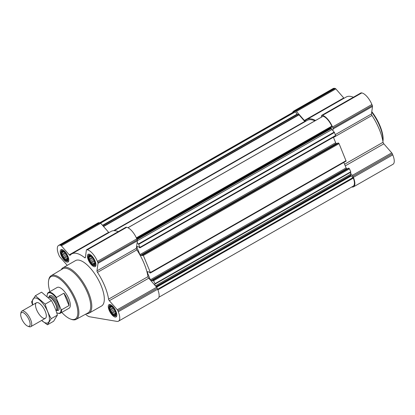 <?xml version="1.0" encoding="UTF-8"?>
<svg xmlns="http://www.w3.org/2000/svg" width="415" height="415" viewBox="0 0 415 415"><rect width="100%" height="100%" fill="white"/><g stroke="black" fill="none" stroke-linecap="round" stroke-linejoin="round"><path stroke-width="0.62" d="M67.733 258.063L67.572 259.925L67.157 259.671L66.592 260.329L66.006 259.479L65.098 259.505L64.569 258.244L63.495 257.674L63.23 256.299L62.214 255.318L62.349 254.172L61.591 253.083L62.157 252.424L61.804 251.552L62.712 251.526L62.784 251.148L64.278 251.972M67.168 256.278A5.535 2.179 60.2 0 1 67.769 258.249A5.535 2.179 60.2 0 1 65.186 260.039A5.535 2.179 60.2 0 1 61.233 253.129A5.535 2.179 60.2 0 1 64.092 251.812A5.535 2.179 60.2 0 1 67.168 256.278M94.9 262.654L94.739 264.516L94.319 264.262L93.754 264.926L93.173 264.07L92.26 264.101L91.736 262.835L90.657 262.264L90.397 260.895L89.375 259.915L89.516 258.763L88.758 257.674L89.324 257.015L88.966 256.148L89.879 256.117L89.951 255.739L91.445 256.563M94.335 260.874A5.535 2.179 60.2 0 1 94.936 262.84A5.535 2.179 60.2 0 1 92.348 264.63A5.535 2.179 60.2 0 1 88.4 257.72A5.535 2.179 60.2 0 1 91.253 256.403A5.535 2.179 60.2 0 1 94.335 260.874M115.759 313.024L115.598 314.886L115.183 314.632L114.618 315.291L114.032 314.435L113.124 314.466L112.6 313.201L111.521 312.63L111.256 311.26L110.24 310.28L110.374 309.128L109.617 308.039L110.188 307.38L109.83 306.514L110.738 306.483L110.815 306.109L112.304 306.929M115.199 311.24A5.535 2.179 60.2 0 1 115.795 313.206A5.535 2.179 60.2 0 1 113.212 314.995A5.535 2.179 60.2 0 1 109.264 308.091A5.535 2.179 60.2 0 1 112.117 306.768A5.535 2.179 60.2 0 1 115.199 311.24M140.021 247.745L335.694 135.938L334.443 132.473L332.897 130.585L333.12 128.946A1.494 0.591 -119.8 0 0 332.944 128.043L332.514 127.011A11.962 4.715 -119.8 0 0 322.403 115.437L321.848 115.344A1.494 0.591 -119.8 0 0 321.656 115.37A1.494 0.591 -119.8 0 0 321.501 115.65L321.288 117.206M337.022 143.58L336.306 143.46A0.747 0.296 -119.8 0 1 335.673 142.734L333.401 137.251M150.453 272.93L346.126 161.119L339.06 143.616L338.064 143.004M347.454 168.765L346.733 168.64A0.747 0.296 -119.8 0 1 346.105 167.919L343.827 162.431M158.924 297.207L353.222 186.148A11.215 4.42 -119.8 0 0 353.336 178.113L350.685 175.213A1.494 0.591 -119.8 0 1 350.509 174.31L350.732 171.794L349.492 168.801L348.496 168.184M335.673 142.734L139.948 254.608L136.846 247.117A0.747 0.296 -119.8 0 1 136.831 246.531A0.747 0.296 -119.8 0 1 136.929 246.515L138.823 246.837L139.466 247.745L139.974 247.807L138.719 244.342L137.173 242.453L137.396 240.814A1.494 0.591 -119.8 0 0 137.22 239.912L136.789 238.879A11.962 4.715 -119.8 0 0 126.679 227.311L126.124 227.218A1.494 0.591 -119.8 0 0 125.932 227.244L86.548 249.752A1.494 0.591 -119.8 0 0 86.398 250.032L85.36 257.559A1.494 0.591 -119.8 0 1 85.21 257.834A1.494 0.591 -119.8 0 1 84.639 257.668A33.874 13.342 -119.8 0 0 71.728 253.902A33.874 13.342 -119.8 0 0 70.182 255.225A1.494 0.591 -119.8 0 1 70.114 255.282A1.494 0.591 -119.8 0 1 69.258 254.836L61.358 245.794A1.494 0.591 -119.8 0 0 60.689 245.322L60.134 245.229A11.962 4.715 -119.8 0 0 58.588 245.447A11.962 4.715 -119.8 0 0 58.806 254.867L59.236 255.894A1.494 0.591 -119.8 0 0 59.833 256.869L67.235 265.341M85.583 314.212A11.962 4.715 -119.8 0 0 89.78 316.801L116.942 321.397A11.962 4.715 -119.8 0 0 118.488 321.179A11.962 4.715 -119.8 0 0 118.27 311.758L117.844 310.726A1.494 0.591 -119.8 0 0 117.248 309.756L109.347 300.714A1.494 0.591 -119.8 0 1 108.58 299.163A33.874 13.342 -119.8 0 0 97.478 272.359A1.494 0.591 -119.8 0 1 96.98 270.855L136.359 248.346L137.173 242.453M136.359 248.346A1.494 0.591 -119.8 0 0 136.862 249.851A33.874 13.342 -119.8 0 1 147.963 276.649A1.494 0.591 -119.8 0 0 148.731 278.2L154.909 285.276L155.008 283.668L153.265 280.094L152.798 280.026L152.943 280.831L151.013 280.514A0.747 0.296 -119.8 0 1 150.38 279.788L147.278 272.302A0.747 0.296 -119.8 0 1 147.263 271.711A0.747 0.296 -119.8 0 1 147.361 271.701L149.255 272.017L149.898 272.93L150.406 272.992L150.391 272.52L143.336 255.49L142.402 254.836L142.511 255.645L140.581 255.329A0.747 0.296 -119.8 0 1 139.948 254.608M305.03 121.673A1.494 0.591 -119.8 0 1 304.771 121.413L299.018 114.836L297.088 114.12L295.096 111.469A11.215 4.42 -119.8 0 0 294.064 111.713L99.776 222.762M69.258 254.836L108.642 232.327L100.741 223.286A1.494 0.591 -119.8 0 0 100.072 222.814L99.517 222.715A11.962 4.715 -119.8 0 0 97.971 222.933L58.588 245.447M108.642 232.327A1.494 0.591 -119.8 0 0 108.953 232.623M118.275 231.622A33.874 13.342 -119.8 0 0 111.111 231.394L71.728 253.902M118.488 321.179L157.871 298.67A11.962 4.715 -119.8 0 0 157.653 289.25L157.228 288.218A1.494 0.591 -119.8 0 0 156.631 287.242L154.909 285.276M96.98 270.855L98.013 263.323A1.494 0.591 -119.8 0 0 97.836 262.425L97.411 261.393A11.962 4.715 -119.8 0 0 87.295 249.82L86.74 249.726A1.494 0.591 -119.8 0 0 86.548 249.752M115.946 311.364A7.102 2.796 60.2 0 1 116.076 316.956A7.102 2.796 60.2 0 1 110.12 312.179A7.102 2.796 60.2 0 1 109.026 304.626A7.102 2.796 60.2 0 1 115.946 311.364M95.087 260.999A7.102 2.796 60.2 0 1 95.217 266.591A7.102 2.796 60.2 0 1 89.261 261.813A7.102 2.796 60.2 0 1 88.167 254.255A7.102 2.796 60.2 0 1 95.087 260.999M67.92 256.408A7.102 2.796 60.2 0 1 68.05 262A7.102 2.796 60.2 0 1 62.094 257.222A7.102 2.796 60.2 0 1 61 249.664A7.102 2.796 60.2 0 1 67.92 256.408M61.223 269.693A26.171 10.313 60.2 0 1 63.018 267.753L75.551 260.589A26.171 10.313 60.2 0 1 101.047 285.427A26.171 10.313 60.2 0 1 101.525 306.031L88.997 313.195A26.171 10.313 60.2 0 1 86.413 313.756M332.897 130.585L331.943 129.496A1.494 0.591 -119.8 0 1 331.346 128.52L331.165 127.768L331.808 126.144A11.215 4.42 -119.8 0 0 323.124 116.205L322.969 116.299M314.892 120.858A32.904 12.964 -119.8 0 0 307.318 120.366L114.348 230.662M315.545 120.49A33.874 13.342 -119.8 0 0 306.835 119.52A33.874 13.342 -119.8 0 0 305.29 120.843A1.494 0.591 -119.8 0 1 305.222 120.9A1.494 0.591 -119.8 0 1 304.361 120.454L296.46 111.412A1.494 0.591 -119.8 0 0 295.796 110.94L295.241 110.847A11.962 4.715 -119.8 0 0 293.695 111.064A11.962 4.715 -119.8 0 0 292.642 112.527M351.79 186.968L352.05 187.015A11.962 4.715 -119.8 0 0 353.596 186.797L392.979 164.288A11.962 4.715 -119.8 0 0 392.761 154.868L392.331 153.835A1.494 0.591 -119.8 0 0 391.734 152.86L383.834 143.823A1.494 0.591 -119.8 0 1 383.066 142.267A33.874 13.342 -119.8 0 0 371.964 115.469A1.494 0.591 -119.8 0 1 371.467 113.964L372.504 106.432A1.494 0.591 -119.8 0 0 372.328 105.529L371.897 104.497A11.962 4.715 -119.8 0 0 361.787 92.929L361.232 92.836A1.494 0.591 -119.8 0 0 361.04 92.861L321.656 115.37M353.596 186.797A11.962 4.715 -119.8 0 0 353.378 177.376L352.952 176.344A1.494 0.591 -119.8 0 0 352.351 175.374L350.634 173.403M353.383 97.24A33.874 13.342 -119.8 0 0 346.219 97.011L306.835 119.52M304.361 120.454L343.745 97.945A1.494 0.591 -119.8 0 0 344.061 98.246M343.745 97.945L335.844 88.903A1.494 0.591 -119.8 0 0 335.18 88.431L334.625 88.338A11.962 4.715 -119.8 0 0 333.079 88.551L293.695 111.064M49.904 291.61A24.407 9.618 60.2 0 1 48.597 280.742A24.407 9.618 60.2 0 1 59.521 278.766A24.407 9.618 60.2 0 1 74.783 299.812A24.407 9.618 60.2 0 1 70.483 319.031A24.407 9.618 60.2 0 1 61.778 312.386M47.097 296.243A11.542 4.544 60.2 0 1 47.18 294.94L47.269 294.448A11.962 4.715 60.2 0 1 48.451 292.445L57.182 287.455A11.962 4.715 60.2 0 1 68.838 298.81A11.962 4.715 60.2 0 1 69.056 308.231L60.325 313.221A11.962 4.715 60.2 0 1 57.996 313.221L57.529 313.045A11.542 4.544 60.2 0 1 56.668 312.64M48.597 280.742L48.747 279.876A25.154 9.908 60.2 0 1 51.17 275.7A25.154 9.908 60.2 0 1 75.738 299.531A25.154 9.908 60.2 0 1 76.132 319.374A25.154 9.908 60.2 0 1 71.307 319.337L70.483 319.031M51.17 275.7L62.727 268.796A25.414 10.012 60.2 0 1 87.544 292.876A25.414 10.012 60.2 0 1 87.944 312.92L76.132 319.374M63.018 267.753A26.171 10.313 60.2 0 1 88.519 292.591A26.171 10.313 60.2 0 1 88.997 313.195M115.354 311.266A5.867 2.314 60.2 0 1 114.877 316.012A5.867 2.314 60.2 0 1 110.546 311.94A5.867 2.314 60.2 0 1 109.233 306.14A5.867 2.314 60.2 0 1 112.019 306.467A5.867 2.314 60.2 0 1 115.354 311.266M116.703 316.085A6.728 2.651 60.2 0 1 116.413 316.095L114.877 316.012M109.233 306.14L109.939 304.776A6.728 2.651 60.2 0 1 110.1 304.527M94.496 260.9A5.867 2.314 60.2 0 1 94.013 265.642A5.867 2.314 60.2 0 1 89.681 261.569A5.867 2.314 60.2 0 1 88.374 255.775A5.867 2.314 60.2 0 1 91.16 256.102A5.867 2.314 60.2 0 1 94.496 260.9M95.844 265.714A6.728 2.651 60.2 0 1 95.549 265.73L94.013 265.642M88.374 255.775L89.08 254.405A6.728 2.651 60.2 0 1 89.235 254.162M67.329 256.304A5.867 2.314 60.2 0 1 66.851 261.051A5.867 2.314 60.2 0 1 62.52 256.978A5.867 2.314 60.2 0 1 61.207 251.179A5.867 2.314 60.2 0 1 63.993 251.511A5.867 2.314 60.2 0 1 67.329 256.304M68.677 261.123A6.728 2.651 60.2 0 1 68.387 261.139L66.851 261.051M61.207 251.179L61.913 249.814A6.728 2.651 60.2 0 1 62.074 249.571M110.738 306.483L111.132 306.26M110.188 307.38L111.656 306.54M109.617 308.039L111.951 306.706M110.374 309.128L112.984 307.639M110.24 310.28L113.575 308.371M111.256 311.26L114.327 309.507M111.521 312.63L114.945 310.674M112.6 313.201L115.349 311.629M113.124 314.466L115.749 312.967M114.032 314.435L115.806 313.424M115.183 314.632L115.681 314.347M89.879 256.117L90.268 255.894M89.324 257.015L90.797 256.174M88.758 257.674L91.093 256.34M89.516 258.763L92.12 257.269M89.375 259.915L92.711 258.006M90.397 260.895L93.463 259.142M90.657 262.264L94.086 260.309M91.736 262.835L94.49 261.263M92.26 264.101L94.885 262.596M93.173 264.07L94.947 263.058M94.319 264.262L94.817 263.982M62.712 251.526L63.106 251.298M62.157 252.424L63.63 251.578M61.591 253.083L63.926 251.744M62.349 254.172L64.958 252.678M62.214 255.318L65.549 253.415M63.23 256.299L66.301 254.545M63.495 257.674L66.919 255.713M64.569 258.244L67.323 256.667M65.098 259.505L67.723 258.006M66.006 259.479L67.78 258.462M67.157 259.671L67.655 259.385M371.716 112.159A26.171 10.313 60.2 0 1 379.715 126.144A26.171 10.313 60.2 0 1 382.915 141.328M371.788 111.64A25.424 10.017 60.2 0 1 379.953 125.745A25.424 10.017 60.2 0 1 382.936 141.458M47.18 294.94A11.542 4.544 60.2 0 1 56.409 298.297L60.979 309.325A11.542 4.544 60.2 0 1 57.529 313.045M48.451 292.445A11.962 4.715 60.2 0 1 56.471 297.436L56.409 298.297M60.979 309.325L61.591 309.798A11.962 4.715 60.2 0 1 60.325 313.221M61.591 309.798L69.014 305.559A11.962 4.715 -119.8 0 0 67.526 299.557A11.962 4.715 -119.8 0 0 63.894 293.198L56.471 297.436M69.014 305.559L63.894 293.198M29.149 320.027A7.828 3.081 60.2 0 1 27.769 326.19A7.828 3.081 60.2 0 1 22.732 320.925A7.828 3.081 60.2 0 1 20.75 313.911A7.828 3.081 60.2 0 1 24.252 313.278A7.828 3.081 60.2 0 1 29.149 320.027M20.75 313.911L20.983 312.588A8.974 3.533 60.2 0 1 21.87 311.084A8.974 3.533 60.2 0 1 30.611 319.597A8.974 3.533 60.2 0 1 30.772 326.662A8.974 3.533 60.2 0 1 29.029 326.662L27.769 326.19M32.733 304.875A14.131 5.566 60.2 0 1 37.568 298.675A14.131 5.566 60.2 0 1 48.27 313.226A14.131 5.566 60.2 0 1 46.107 323.057A14.131 5.566 60.2 0 1 41.64 320.453L47.429 324.789L51.211 318.668C48.607 314.238 46.599 309.393 45.188 304.128L35.384 295.713L31.602 301.835L32.541 304.983M44.213 318.481A8.974 3.533 60.2 0 1 36.427 309.284A8.974 3.533 60.2 0 1 38.211 302.737A8.974 3.533 60.2 0 1 43.99 308.776A8.974 3.533 60.2 0 1 46.257 316.816A8.974 3.533 60.2 0 1 44.213 318.481M51.211 318.668L57.4 315.13L53.618 321.252L47.429 324.789M45.188 304.128L51.377 300.59C53.976 305.025 55.984 309.87 57.4 315.13M35.384 295.713L41.573 292.176L51.377 300.59M339.06 143.616L143.336 255.49M346.115 160.647L150.391 272.52M349.492 168.801L153.768 280.67M350.732 171.794L155.008 283.668M335.683 135.466L139.964 247.335M334.443 132.473L138.719 244.342M295.096 111.469L100.217 222.855M353.336 178.113L157.887 289.826M117.844 310.726L157.228 288.218M118.27 311.758L157.653 289.25M117.248 309.756L156.631 287.242M109.347 300.714L148.731 278.2M108.58 299.163L147.963 276.649M97.478 272.359L136.862 249.851M98.013 263.323L137.396 240.814M97.836 262.425L137.22 239.912M97.411 261.393L331.165 127.768M87.295 249.82L126.679 227.311M86.74 249.726L126.124 227.218M84.639 257.668L85.407 257.233M61.358 245.794L100.741 223.286M60.689 245.322L100.072 222.814M60.134 245.229L99.517 222.715M331.808 126.144L136.348 237.868M323.124 116.205L127.976 227.747M304.771 121.413L113.622 230.667M299.018 114.836L103.584 226.543M298.753 114.644L103.387 226.315M297.446 114.426L102.821 225.667M297.088 114.12L102.521 225.324M295.475 111.78L100.617 223.156M334.205 132.084L138.48 243.953M331.943 129.496L137.407 240.684M331.346 128.52L137.075 239.564M331.217 128.204L136.945 239.248M331.876 126.622L136.535 238.277M352.983 177.589L157.648 289.234M351.152 176.012L156.6 287.211M350.815 175.529L156.211 286.765M350.685 175.213L155.983 286.5M350.509 174.31L155.397 285.831M350.805 172.158L155.08 284.026M348.989 168.22L153.265 280.094M348.558 168.148L152.834 280.021M346.733 168.64L151.013 280.514M346.105 167.919L150.38 279.788M148.108 271.825L147.278 272.302M137.676 246.64L136.846 247.117M336.306 143.46L140.581 255.329M338.126 142.968L142.402 254.836M338.557 143.04L142.833 254.909M352.952 176.344L392.331 153.835M353.378 177.376L392.761 154.868M352.351 175.374L391.734 152.86M345.254 165.87L383.834 143.823M344.59 164.262L383.066 142.267M333.489 137.464L371.964 115.469M335.33 134.616L371.467 113.964M333.12 128.946L372.504 106.432M332.944 128.043L372.328 105.529M332.514 127.011L371.897 104.497M322.403 115.437L361.787 92.929M321.848 115.344L361.232 92.836M296.46 111.412L335.844 88.903M295.796 110.94L335.18 88.431M295.241 110.847L334.625 88.338M48.96 297.145A8.523 3.356 60.2 0 1 52.741 296.326A8.523 3.356 60.2 0 1 58.121 303.713A8.523 3.356 60.2 0 1 56.533 310.394M48.322 297.358L48.783 297.296A7.683 3.024 60.2 0 1 55.812 304.74A7.683 3.024 60.2 0 1 56.316 310.472L56.061 310.788M48.69 297.306A7.626 3.004 60.2 0 1 56.03 304.594A7.626 3.004 60.2 0 1 56.253 310.545L57.12 310.057A7.626 3.004 60.2 0 0 56.98 304.05A7.626 3.004 60.2 0 0 49.546 296.813L48.68 297.311M323.02 116.21L127.929 227.726M348.517 168.153L152.798 280.026M346.126 161.119L150.406 272.992M335.694 135.938L139.974 247.807M338.09 142.973L142.366 254.841M30.772 326.662L45.375 318.321M21.87 311.084L36.468 302.737"/></g></svg>
